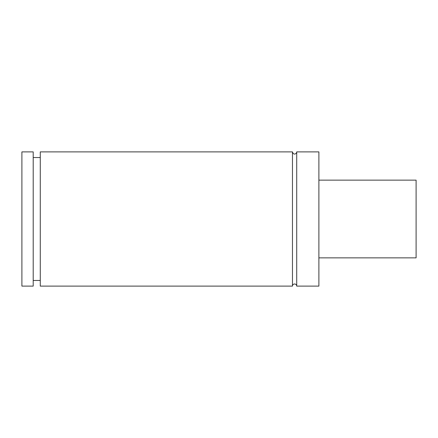 <?xml version="1.0" encoding="UTF-8"?>
<svg xmlns="http://www.w3.org/2000/svg" width="438" height="438" viewBox="0 0 438 438"><rect width="100%" height="100%" fill="white"/><g stroke="black" fill="none" stroke-linecap="round" stroke-linejoin="round"><path stroke-width="0.66" d="M21.9 151.887L21.9 286.113L33.206 286.113L33.206 151.887L21.9 151.887M40.269 280.462L33.206 280.462M40.269 151.887L40.269 286.113L292.469 286.113L292.469 151.887L40.269 151.887M292.469 151.887C293.548 155.742 296.805 153.678 296.712 151.887L296.712 286.113A2.119 2.119 0 0 0 294.588 283.994A2.119 2.119 0 0 0 292.469 286.113M296.712 151.887L318.891 151.887L318.891 286.113L296.712 286.113M318.891 257.856L416.1 257.856L416.1 180.144L318.891 180.144M33.206 157.538L40.269 157.538"/></g></svg>
